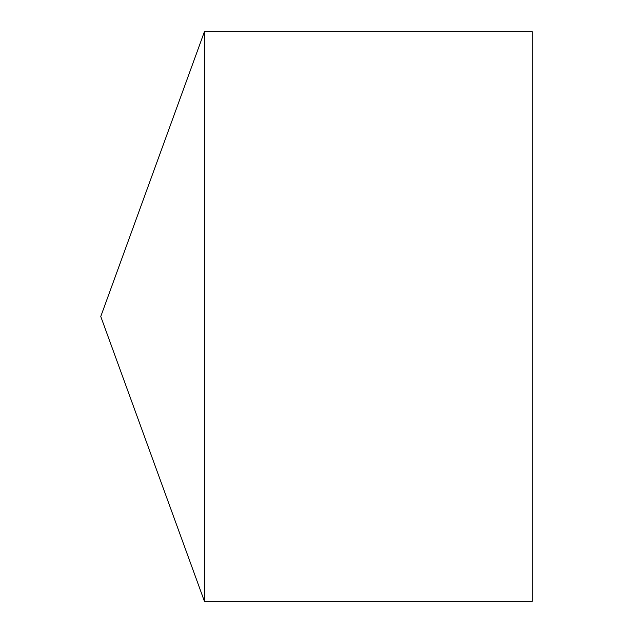 <?xml version="1.0" encoding="UTF-8"?>
<svg xmlns="http://www.w3.org/2000/svg" width="633" height="633" viewBox="0 0 633 633"><rect width="100%" height="100%" fill="white"/><g stroke="black" fill="none" stroke-linecap="round" stroke-linejoin="round"><path stroke-width="0.95" d="M100.766 316.5L204.443 601.35L204.443 31.65L100.766 316.5L204.443 601.35L532.234 601.35L532.234 31.65L204.443 31.65M532.234 601.35L204.443 601.35"/></g></svg>

